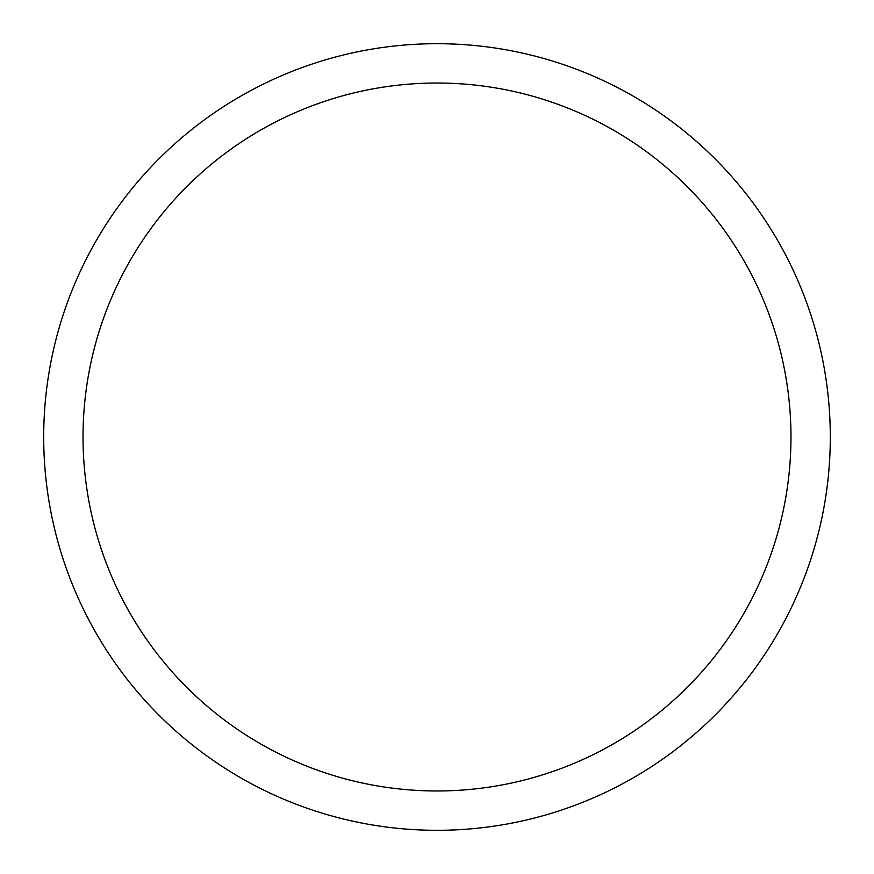 <?xml version="1.0" encoding="UTF-8"?>
<svg xmlns="http://www.w3.org/2000/svg" width="874" height="874" viewBox="0 0 874 874"><rect width="100%" height="100%" fill="white"/><g stroke="black" fill="none" stroke-linecap="round" stroke-linejoin="round"><path stroke-width="1.31" d="M437 43.7A393.3 393.3 0 0 1 830.3 437A393.3 393.3 0 0 1 437 830.3A393.3 393.3 0 0 1 43.7 437A393.3 393.3 0 0 1 437 43.7M437 83.03A353.97 353.97 0 0 1 790.97 437A353.97 353.97 0 0 1 437 790.97A353.97 353.97 0 0 1 83.03 437A353.97 353.97 0 0 1 437 83.03"/></g></svg>
